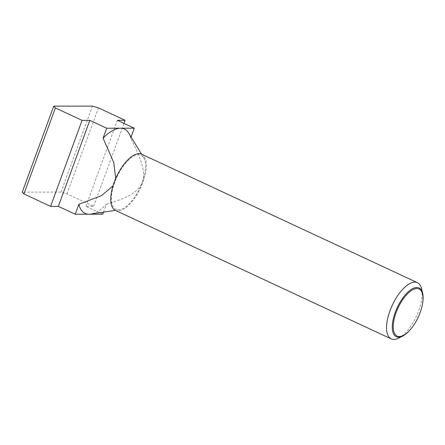 <?xml version="1.0" encoding="UTF-8"?>
<svg xmlns="http://www.w3.org/2000/svg" width="445" height="445" viewBox="0 0 445 445"><rect width="100%" height="100%" fill="white"/><g stroke="black" fill="none" stroke-linecap="round" stroke-linejoin="round"><path stroke-width="0.33" stroke-dasharray="2.23 1.67" d="M398.453 338.206A31.017 13.255 115 0 0 418.667 310.76A31.017 13.255 115 0 0 421.543 288.649M422.75 302.333A26.889 11.492 -65 0 1 420.141 312.34A26.889 11.492 -65 0 1 409.712 330.324M115.427 210.407A31.017 13.255 115 0 0 142.878 182.272A31.017 13.255 115 0 0 141.627 154.176M103.546 212.148L106.438 204.233A46.525 19.88 -65 0 1 90.769 214.078M102.795 214.195L85.896 206.324L93.645 206.313L66.956 193.881L60.993 192.107L22.25 192.157M115.728 178.445L114.754 182.311L112.98 185.893M106.438 204.233C129.345 197.352 138.278 191.884 142.305 182.272A29.776 12.727 115 0 0 143.774 157.791A29.776 12.727 115 0 0 114.754 182.311A29.776 12.727 115 0 0 119.577 209.723A29.776 12.727 115 0 0 142.305 182.272C145.459 172.254 142.55 161.262 130.619 138.156L131.053 136.982M128.577 132.933A46.525 19.88 -65 0 1 130.619 138.156M60.993 192.107L92.465 106.105M66.956 193.881L98.428 107.879M93.645 206.313L123.988 123.404M85.896 206.324L117.369 120.322M143.774 157.791L141.538 154.137M119.577 209.723L115.344 210.363"/><path stroke-width="0.67" d="M422.633 293.172L421.543 288.649A31.017 13.255 115 0 0 417.416 282.664A31.017 13.255 115 0 0 389.97 310.799A31.017 13.255 115 0 0 391.222 338.895A31.017 13.255 115 0 0 398.453 338.206L402.619 336.131A26.889 11.492 -65 0 1 395.26 312.373A26.889 11.492 -65 0 1 410.624 289.884A26.889 11.492 -65 0 1 422.633 293.172A26.889 11.492 -65 0 1 422.75 302.333L422.672 302.873A25.982 11.103 115 0 0 414.256 289.061A25.982 11.103 115 0 0 396.111 312.574A25.982 11.103 115 0 0 395.327 334.64A25.982 11.103 115 0 0 410.073 329.917A25.982 11.103 115 0 0 420.152 312.54A25.982 11.103 115 0 0 422.672 302.873M417.416 282.664L141.627 154.176A31.017 13.255 115 0 0 114.181 182.311A31.017 13.255 115 0 0 115.427 210.407L391.222 338.895M410.073 329.917L409.712 330.324A26.889 11.492 -65 0 1 402.619 336.131M115.344 210.363L90.769 214.078A46.525 19.88 -65 0 1 89.017 214.212A46.525 19.88 -65 0 1 78.887 204.272L75.244 214.234L102.795 214.195L103.546 212.148M115.728 178.445L113.731 162.392L103.073 138.189A46.525 19.88 -65 0 1 120.489 128.216L106.717 128.232L89.818 120.361L82.069 120.373L55.38 107.935L53.723 106.155L22.25 192.157L23.913 193.937L50.602 206.374L58.351 206.363L75.244 214.234M131.053 136.982L134.268 128.193L120.489 128.216A46.525 19.88 -65 0 1 128.577 132.933L141.538 154.137M112.98 185.893L101.527 195.639L78.887 204.272M103.073 138.189L106.717 128.232M55.38 107.935L23.913 193.937M53.723 106.155L92.465 106.105L98.428 107.879L125.117 120.311L117.369 120.322L134.268 128.193M123.988 123.404L125.117 120.311M58.351 206.363L89.818 120.361M50.602 206.374L82.069 120.373"/></g></svg>
